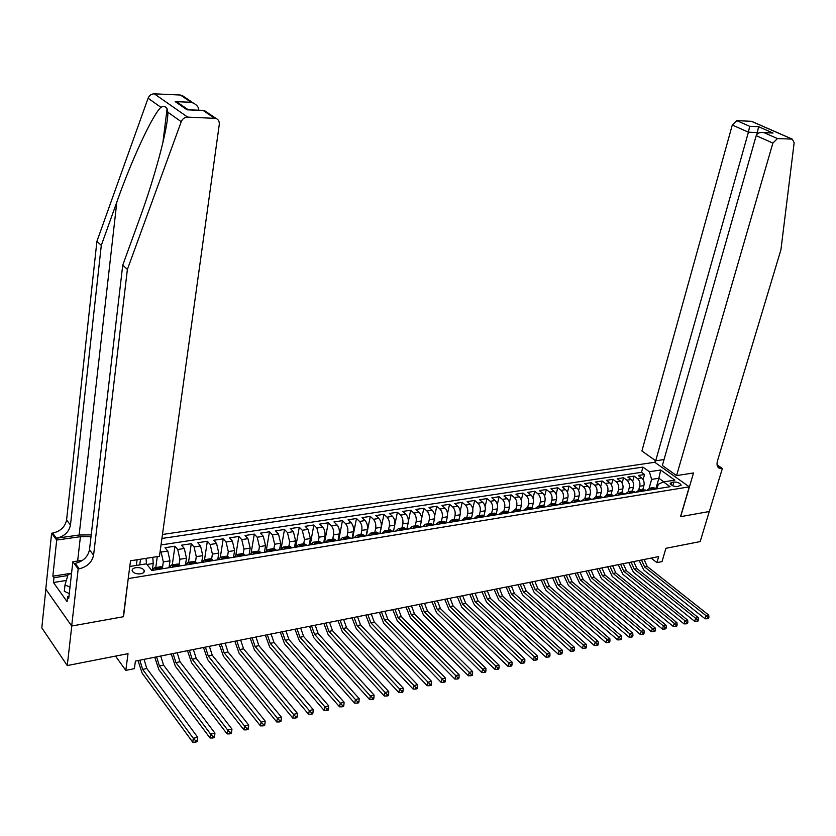 <?xml version="1.0" encoding="UTF-8"?>
<svg xmlns="http://www.w3.org/2000/svg" width="836" height="836" viewBox="0 0 836 836"><rect width="100%" height="100%" fill="white"/><g stroke="black" fill="none" stroke-linecap="round" stroke-linejoin="round"><path stroke-width="1.25" d="M140.688 573.809C143.583 573.193 144.732 572.033 144.137 570.319C142.58 568.198 139.79 567.31 135.787 567.654C132.872 568.271 131.712 569.431 132.318 571.166C133.896 573.277 136.686 574.165 140.688 573.809M45.844 589.213L41.8 627.846L67.256 665.56L71.771 626.007L123.519 616.707L128.263 578.251M128.483 578.543L689.282 486.845L654.776 462.277L162.477 534.476M689.282 486.845L680.494 516.679L709.283 511.517L700.181 541.592L665.916 548.301L662.018 561.593L656.918 562.628L658.674 556.588L135.411 661.088L134.387 668.643L125.808 670.378L128.033 653.658L67.256 665.56M642.884 489.29L643.919 485.611C644.546 482.414 643.793 479.854 641.64 477.92L638.307 475.485L644.535 474.534L643.114 479.603M638.725 489.896L639.739 486.27C640.366 483.072 639.603 480.501 637.46 478.568L634.127 476.123L632.685 481.337M634.127 476.123L627.826 477.084L631.159 479.54C633.301 481.484 634.054 484.065 633.437 487.273L632.403 490.983M621.806 492.686L622.83 488.955C623.447 485.726 622.684 483.135 620.552 481.181L617.219 478.704L623.593 477.732L622.13 483.093M611.074 494.41L612.098 490.659C612.704 487.409 611.952 484.807 609.81 482.832L606.497 480.334L612.945 479.352L611.45 484.87M600.217 496.166L601.23 492.383C601.836 489.123 601.084 486.489 598.952 484.504L595.64 481.996L602.171 481.003L600.645 486.677M589.223 497.984L590.247 494.128C590.843 490.847 590.091 488.203 587.959 486.207L584.657 483.668L591.261 482.665L589.714 488.517M578.094 499.823L579.118 495.894C579.724 492.592 578.961 489.938 576.84 487.921L573.538 485.371L580.226 484.347L578.648 490.387M566.829 501.704L567.863 497.681C568.459 494.358 567.696 491.683 565.585 489.656L562.294 487.085L569.065 486.05L567.445 492.289M555.418 503.617L556.473 499.489C557.058 496.145 556.306 493.459 554.195 491.411L550.914 488.82L557.758 487.775L556.118 494.222M543.87 505.561L544.947 501.318C545.521 497.963 544.769 495.257 542.668 493.188L539.387 490.586L546.326 489.52L544.644 496.187M532.187 507.546L533.274 503.167C533.849 499.792 533.086 497.065 530.996 494.996L527.725 492.362L534.747 491.286L533.023 498.193M520.347 509.563L521.455 505.048C522.03 501.652 521.267 498.904 519.177 496.814L515.927 494.16L523.022 493.083L521.267 500.241M508.361 511.632L509.49 506.95C510.054 503.533 509.302 500.764 507.212 498.664L503.972 495.988L511.162 494.891L509.364 502.331M496.218 513.732L497.378 508.873C497.942 505.435 497.18 502.655 495.1 500.534L491.871 497.838L499.155 496.72L497.305 504.463M483.919 515.885L485.11 510.817C485.664 507.358 484.911 504.557 482.842 502.426L479.624 499.709L486.991 498.58L485.099 506.647M471.473 518.069L472.695 512.781C473.239 509.312 472.476 506.491 470.417 504.338L467.219 501.6L474.681 500.461L472.727 508.884M458.859 520.295L460.113 514.788C460.657 511.287 459.894 508.455 457.846 506.282L454.648 503.512L462.203 502.363L460.208 511.183M446.09 522.563L447.375 516.805C447.908 513.283 447.145 510.43 445.107 508.246L441.93 505.456L449.58 504.286L447.511 513.544M433.152 524.862L434.469 518.853C434.992 515.31 434.239 512.437 432.202 510.232L429.035 507.421L436.789 506.24L434.647 516.011M420.059 527.119L421.396 520.933C421.919 517.369 421.156 514.474 419.129 512.249L415.983 509.417L423.842 508.215L421.595 518.592M406.829 529.251L408.156 523.033C408.668 519.449 407.905 516.533 405.888 514.286L402.764 511.433L410.716 510.221L408.355 521.361M393.432 531.424L394.738 525.154C395.24 521.559 394.487 518.623 392.481 516.355L389.367 513.482L397.424 512.249L394.811 524.768M379.857 533.619L381.143 527.317C381.634 523.691 380.882 520.734 378.886 518.456L375.792 515.551L383.954 514.307L380.004 533.587M366.095 535.845L367.37 529.501C367.85 525.854 367.098 522.887 365.113 520.577L362.03 517.651L370.306 516.387L366.419 535.792M352.155 538.091L353.409 531.717C353.879 528.049 353.137 525.05 351.162 522.73L348.089 519.783L356.481 518.498L352.646 538.018M338.026 540.38L339.259 533.964C339.719 530.275 338.977 527.255 337.012 524.914L333.972 521.936L342.467 520.64L338.685 540.275M323.699 542.689L324.911 536.242C325.371 532.522 324.629 529.491 322.675 527.129L319.655 524.12L328.266 522.803L324.546 542.554M309.184 545.041L310.375 538.551L308.139 529.366L305.14 526.335L313.866 524.998L310.208 544.873M294.471 547.423L295.641 540.892L293.405 531.644L290.426 528.582L299.278 527.234L295.683 547.225M279.548 549.837L280.697 543.264L278.472 533.953L275.514 530.86L284.48 529.491L281.147 548.552M264.416 552.282L265.545 545.668L263.319 536.284L260.383 533.169L269.485 531.78L266.329 550.266M249.076 554.759L250.173 548.102L247.958 538.656L245.052 535.51L254.28 534.1L251.239 552.345M233.516 557.278L234.592 550.579L232.387 541.059L229.503 537.882L238.856 536.451L235.909 554.634M217.726 559.827L218.781 553.087L216.587 543.494L213.723 540.286L223.212 538.844L220.349 557.11M201.716 562.419L202.751 555.637L200.556 545.971L197.724 542.731L207.349 541.258L204.538 559.723M185.477 565.042L186.48 558.218L184.296 548.479L181.496 545.208L191.266 543.713L188.518 562.304M169.039 567.477L169.98 560.831L167.806 551.018L165.026 547.716L174.943 546.211L172.268 564.906M157.293 556.609L155.778 567.56M673.847 482.017L671.58 482.372L670.169 483.511C671.329 485.559 673.753 486.594 677.453 486.594L681.11 485.099C679.961 483.051 677.536 482.017 673.847 482.017L672.75 485.8M129.789 566.463L146.425 563.83L151.818 570.486L670.106 486.688L663.491 481.923L658.319 484.232L657.012 488.809M655.978 488.381L658.862 478.255L651.631 479.383L649.353 471.723L642.936 467.094L161.923 538.457M649.353 471.723L660.68 470.01L674.851 480.125L663.491 481.923M152.445 569.253L153.228 563.495L152.779 557.309M162.518 567.55L163.313 561.897L169.98 560.831M179.144 564.582L179.907 559.253L186.48 558.218M195.519 561.708L196.272 556.661L202.751 555.637M211.654 558.918L212.396 554.101L218.781 553.087M227.559 556.212L228.291 551.582L234.592 550.579M243.234 553.578L243.966 549.085L250.173 548.102M261.051 552.826L258.711 551.018L259.421 546.639L265.545 545.668M273.905 548.583L274.657 544.215L280.697 543.264M288.911 546.169L289.684 541.832L295.641 540.892M303.719 543.787L304.503 539.481L310.375 538.551M318.328 541.446L319.122 537.161L324.911 536.242M332.738 539.126L333.543 534.873L339.259 533.964M346.95 536.848L347.766 532.616L353.409 531.717M360.974 534.591L361.81 530.39L367.37 529.501M374.81 532.365L375.657 528.185L381.143 527.317M388.458 530.17L389.325 526.022L394.738 525.154M401.938 528.007L402.806 523.879L408.156 523.033M415.241 525.875L416.119 521.769L421.396 520.933M428.366 523.764L429.265 519.678L434.469 518.853M441.335 521.674L442.234 517.62L447.375 516.805M454.126 519.626L455.035 515.593L460.113 514.788M466.76 517.599L467.679 513.586L472.695 512.781M479.237 515.593L480.167 511.601L485.11 510.817M491.547 513.607L492.488 509.646L497.378 508.873M503.711 511.653L504.662 507.713L509.49 506.95M515.728 509.73L516.69 505.801L521.455 505.048M527.6 507.818L528.561 503.92L533.274 503.167M539.314 505.937L540.296 502.06L544.947 501.318M550.903 504.077L551.875 500.221L556.473 499.489M562.335 502.237L563.328 498.402L567.863 497.681M573.642 500.419L574.635 496.605L579.118 495.894M584.813 498.622L585.806 494.828L590.247 494.128M595.849 496.856L596.852 493.083L601.23 492.383M606.748 495.1L607.762 491.349L612.098 490.659M617.532 493.334L618.546 489.635L622.83 488.955M628.191 491.599L629.205 487.942L633.437 487.273M644.535 474.534L641.484 472.319L161.034 544.936M160.198 550.924L161.139 552.053L163.313 561.897M174.943 546.211L177.723 549.492L179.907 559.253M191.266 543.713L194.077 546.963L196.272 556.661M207.349 541.258L210.202 544.476L212.396 554.101M223.212 538.844L226.086 542.031L228.291 551.582M238.856 536.451L241.75 539.607L243.966 549.085M254.28 534.1L257.206 537.224L259.421 546.639M269.485 531.78L272.431 534.883L274.657 544.215M284.48 529.491L287.459 532.563L289.684 541.832M299.278 527.234L302.266 530.275L304.503 539.481M313.866 524.998L316.886 528.018L319.122 537.161M328.266 522.803L331.296 525.802C333.261 528.143 334.003 531.173 333.543 534.873M342.467 520.64L345.519 523.608C347.494 525.928 348.246 528.937 347.766 532.616M356.481 518.498L359.553 521.434C361.539 523.744 362.291 526.732 361.81 530.39M370.306 516.387L373.399 519.302C375.395 521.591 376.148 524.559 375.657 528.185M383.954 514.307L387.058 517.191C389.064 519.47 389.816 522.406 389.325 526.022M397.424 512.249L400.548 515.112C402.565 517.369 403.318 520.285 402.806 523.879M410.716 510.221L413.862 513.064C415.879 515.3 416.631 518.195 416.119 521.769M423.842 508.215L426.997 511.036C429.025 513.252 429.788 516.136 429.265 519.678M436.789 506.24L439.966 509.03C442.004 511.235 442.766 514.098 442.234 517.62M449.58 504.286L452.767 507.055C454.815 509.239 455.578 512.081 455.035 515.593M462.203 502.363L465.412 505.111C467.47 507.274 468.223 510.096 467.679 513.586M474.681 500.461L477.889 503.188C479.958 505.331 480.71 508.142 480.167 511.601M486.991 498.58L490.209 501.286C492.289 503.418 493.052 506.198 492.488 509.646M499.155 496.72L502.384 499.405C504.463 501.516 505.226 504.286 504.662 507.713M511.162 494.891L514.412 497.556C516.491 499.646 517.254 502.405 516.69 505.801M523.022 493.083L526.283 495.717C528.373 497.796 529.136 500.534 528.561 503.92M534.747 491.286L538.008 493.909C540.108 495.978 540.871 498.695 540.296 502.06M546.326 489.52L549.597 492.122C551.708 494.17 552.46 496.877 551.875 500.221M557.758 487.775L561.05 490.356C563.161 492.394 563.913 495.069 563.328 498.402M569.065 486.05L572.357 488.611C574.468 490.627 575.231 493.292 574.635 496.605M580.226 484.347L583.528 486.886C585.649 488.893 586.412 491.547 585.806 494.828M591.261 482.665L594.574 485.183C596.695 487.179 597.458 489.812 596.852 493.083M602.171 481.003L605.483 483.501C607.615 485.476 608.378 488.099 607.762 491.349M612.945 479.352L616.268 481.839C618.41 483.804 619.162 486.395 618.546 489.635M623.593 477.732L626.927 480.188C629.069 482.142 629.832 484.723 629.205 487.942M652.446 489.551L649.75 488.193L646.636 490.481M656.636 488.872L652.78 487.701M646.123 490.565L642.278 489.394M636.091 492.195L639.195 489.886L641.891 491.255M635.485 492.289L631.64 491.098M625.412 493.919L628.515 491.599L631.201 492.979M624.722 494.024L622.047 492.644L620.887 492.832M614.617 495.664L617.699 493.344L620.385 494.734M613.833 495.79L611.158 494.389L610.008 494.578M603.686 497.43L606.769 495.1L609.444 496.5M602.808 497.566L598.994 496.344M592.63 499.217L595.692 496.877L598.367 498.287M591.648 499.374L588.993 497.953L587.844 498.141M581.438 501.025L584.489 498.674L587.154 500.106M580.362 501.203L577.707 499.771L576.568 499.949M570.11 502.854L573.151 500.503L575.805 501.934M568.929 503.053L566.285 501.6L565.146 501.788M558.647 504.714L561.667 502.342L564.321 503.794M557.361 504.923L554.717 503.46L553.589 503.648M547.037 506.585L550.046 504.212L552.69 505.675M545.647 506.815L543.013 505.341L541.885 505.519M535.28 508.487L538.29 506.104L540.913 507.577M533.776 508.727L531.153 507.243L530.034 507.431M523.388 510.409L526.377 508.016L528.989 509.5M521.769 510.671L519.156 509.176L518.038 509.354M511.339 512.363L514.318 509.95L516.92 511.454M509.605 512.635L507.003 511.13L505.885 511.308M499.144 514.328L502.102 511.914L504.704 513.429M497.295 514.631L494.693 513.105L493.585 513.283M486.792 516.324L489.729 513.9L492.32 515.436M484.817 516.648L482.236 515.112L481.128 515.289M474.284 518.351L477.199 515.916L479.78 517.463M472.183 518.686L469.613 517.139L468.515 517.317M461.608 520.4L464.513 517.954L467.084 519.511M459.382 520.755L456.822 519.187L455.735 519.365M448.775 522.479L451.659 520.023L454.22 521.591M446.414 522.855L443.864 521.267L442.787 521.445M435.775 524.58L438.639 522.113L441.189 523.702M433.278 524.977L430.749 523.378L429.662 523.555M422.598 526.701L425.451 524.235L427.98 525.834M419.975 527.129L417.446 525.52L416.38 525.687M409.253 528.864L412.085 526.377L414.604 527.997M406.484 529.313L403.976 527.683L402.91 527.85M395.731 531.048L398.542 528.551L401.04 530.191M392.815 531.518L390.328 529.878L389.262 530.045M382.031 533.264L384.811 530.755L387.298 532.417M378.969 533.755L376.493 532.093L375.437 532.271M368.143 535.51L370.902 532.992L373.378 534.664M364.924 536.033L362.469 534.35L361.424 534.517M354.067 537.788L356.805 535.259L359.261 536.942M350.702 538.332L348.246 536.639L347.212 536.806M339.792 540.087L342.509 537.558L344.954 539.262M336.271 540.662L333.836 538.948L332.812 539.115M325.329 542.428L328.015 539.889L330.45 541.603M321.641 543.024L319.227 541.3L318.213 541.456M310.668 544.8L313.333 542.25L315.736 543.985M306.812 545.427L304.419 543.682L303.405 543.839M295.808 547.204L298.431 544.644L300.824 546.389M291.774 547.852L289.392 546.096L288.399 546.253M280.729 549.639L283.331 547.068L285.703 548.834M276.517 550.318L274.166 548.541L273.173 548.698M265.44 552.115L268.011 549.524L270.362 551.321M249.933 554.623L252.472 552.021L254.802 553.829M245.366 555.355L243.046 553.537L242.074 553.693M234.205 557.163L236.713 554.561L239.023 556.389M229.44 557.936L227.152 556.097L226.19 556.243M218.248 559.744L220.725 557.121L223.013 558.97M213.295 560.548L211.027 558.688L210.076 558.835M202.061 562.356L204.506 559.733L206.764 561.604M196.909 563.192L194.663 561.311L193.722 561.458M185.644 565.011L188.048 562.377L190.284 564.269M180.273 565.878L178.058 563.976L177.138 564.133M168.976 567.707L171.349 565.063L173.554 566.965M163.396 568.605L161.202 566.693L160.293 566.829M152.068 570.445L154.399 567.78L156.583 569.713M649.133 488.224L651.631 479.383M115.514 656.103L125.808 670.378M651.119 558.093L656.918 562.628M663.857 481.87L658.862 478.255L660.68 470.01M136.341 565.418L137.083 559.754M641.484 472.319L642.936 467.094M140.521 559.221L139.769 564.875M252.472 552.021L257.739 551.175M146.007 558.364L146.53 563.955M644.086 559.493L647.231 566.474L708.698 615.087L706.096 615.714L707.883 617.48L707.496 618.724L708.541 618.473L708.928 617.229L707.883 617.48M641.515 560.015L644.65 566.996L706.096 615.714L705.135 618.807L643.783 570.016L639.143 560.486M705.135 618.807L707.496 618.724M708.928 617.229L708.698 615.087M69.273 593.591L64.299 591.292L65.009 584.886L68.186 574.238L71.509 573.715M69.994 587.185L65.009 584.886M676.564 475.6L772.872 143.092L756.204 135.662L662.352 465.506L676.564 475.6L693.514 472.957L680.65 516.658L709.336 511.507L722.367 468.453L717.069 464.837M664.045 459.57L655.696 460.782L641.902 450.98L732.284 125.013L736.777 120.624L751.543 121.314L792.277 139.121L794.158 142.695L780.949 249.703L717.487 460.845C716.557 464.335 717.037 466.739 718.929 468.066L722.367 468.453M736.777 120.624L749.673 126.32L758.586 126.696L772.997 133.028L764.083 132.673L777.47 138.577L792.1 139.11L751.365 121.304M654.891 462.36L655.403 460.573M655.696 460.782L748.419 132.192L732.284 125.013M751.543 121.314L752.567 121.763M777.47 138.577L772.872 143.092M756.81 134.471L757.353 132.548L748.419 132.192L749.673 126.32M758.586 126.696L757.353 132.548L758.576 133.091M772.997 133.028L769.632 132.83M764.083 132.673L763.759 132.6C759.83 132.088 757.312 133.102 756.204 135.662M91.218 534.883L79.138 535.019L56.451 538.238L52.626 533.107L51.623 533.243L45.771 589.108L71.677 626.018L123.258 616.759L130.531 560.778L159.457 556.264L219.272 124.491C219.513 121.554 218.415 119.527 215.981 118.409L187.64 117.113C184.651 117.207 182.52 118.733 181.245 121.701L127.385 269.443L93.58 555.156C91.981 562.314 87.195 566.86 79.221 568.783L78.187 568.94L71.677 626.018M127.385 269.443L122.735 265.158L138.839 220.85C154.597 178.308 168.444 126.56 167.837 112.212L167.085 108.722C165.768 106.486 163.71 106.005 160.909 107.301C152.33 115.253 131.545 160.209 116.831 202.03L101.292 245.376L70.464 525.05C68.949 532.062 64.278 536.461 56.451 538.238M101.292 245.376L96.913 241.343L66.577 519.992C65.072 526.973 60.422 531.351 52.626 533.107M79.221 568.783L75.167 563.36C83.119 561.458 87.884 556.933 89.473 549.806L122.735 265.158M214.34 118.085L203.117 110.456L187.065 109.819L175.184 101.605L191.11 102.295L180.43 95.032L154.294 93.831L187.64 117.113M160.909 107.301L148.087 98.22L96.913 241.343M78.187 568.94L72.847 561.761L68.74 598.367L67.591 596.758L68.949 596.528M66.337 580.445L53.441 582.514L67.047 601.596L67.591 596.758M53.441 582.514L53.953 577.728L52.846 576.182L56.691 540.056L51.623 533.243M91.019 536.576L80.413 536.681L56.691 540.056M72.847 561.761L82.659 560.266M148.087 98.22C149.31 95.356 151.379 93.893 154.294 93.831M180.43 95.032L183.93 96.652M52.846 576.182L71.562 573.235M67.8 575.544L53.953 577.728M203.117 110.456L204.851 110.854M187.065 109.819L188.466 109.788M175.184 101.605L180.482 104.427M191.11 102.295L193.513 103.162C197.066 105.106 198.811 107.447 198.769 110.206M633.73 561.562L636.865 568.584L698.248 617.585L695.615 618.222L697.402 619.998L697.025 621.242L698.07 620.991L698.457 619.748L697.402 619.998M631.117 562.085L634.252 569.117L695.615 618.222L694.653 621.336L633.395 572.148L628.756 562.555M694.653 621.336L697.025 621.242M698.457 619.748L698.248 617.585M623.248 563.663L626.383 570.727L687.662 620.113L684.997 620.751L686.805 622.548L686.419 623.802L687.485 623.541L687.871 622.287L686.805 622.548M620.605 564.185L623.74 571.26L684.997 620.751L684.036 623.886L622.883 574.311L618.253 564.655M684.036 623.886L686.419 623.802M687.871 622.287L687.662 620.113M612.642 565.773L615.777 572.89L676.951 622.674L674.255 623.322L676.063 625.129L675.687 626.394L676.763 626.133L677.15 624.868L676.063 625.129M609.977 566.306L613.101 573.433L674.255 623.322L673.304 626.477L612.255 576.495L607.626 566.777M673.304 626.477L675.687 626.394M677.15 624.868L676.951 622.674M601.92 567.916L605.045 575.074L666.114 625.276L663.376 625.924L665.205 627.742L664.819 629.006L665.916 628.745L666.292 627.481L665.205 627.742M599.213 568.459L602.338 575.628L663.376 625.924L662.425 629.09L601.492 578.7L596.873 568.929M662.425 629.09L664.819 629.006M666.292 627.481L666.114 625.276M591.062 570.089L594.187 577.289L655.131 627.899L652.373 628.557L654.201 630.386L653.825 631.661L654.933 631.389L655.309 630.114L654.201 630.386M588.335 570.633L591.46 577.843L652.373 628.557L651.422 631.744L590.613 580.936L585.994 571.103M651.422 631.744L653.825 631.661M655.309 630.114L655.131 627.899M580.079 572.284L583.204 579.526L644.023 630.553L641.222 631.222L643.062 633.061L642.685 634.346L643.804 634.075L644.18 632.789L643.062 633.061M577.321 572.838L580.435 580.09L641.222 631.222L640.282 634.419L579.599 583.204L574.99 573.297M640.282 634.419L642.685 634.346M644.18 632.789L644.023 630.553M568.971 574.499L572.085 581.793L632.768 633.239L629.936 633.918L631.786 635.768L631.41 637.063L632.549 636.781L632.925 635.496L631.786 635.768M566.171 575.063L569.285 582.368L629.936 633.918L629.006 637.136L568.459 585.493L563.851 575.523M629.006 637.136L631.41 637.063M632.925 635.496L632.768 633.239M557.727 576.746L560.841 584.092L621.378 635.966L618.504 636.656L620.375 638.516L619.998 639.812L621.148 639.53L621.514 638.244L620.375 638.516M554.895 577.31L558.009 584.667L618.504 636.656L617.585 639.885L557.184 587.812L552.575 577.77M617.585 639.885L619.998 639.812M621.514 638.244L621.378 635.966M546.347 579.014L549.451 586.412L609.841 638.725L606.936 639.415L608.807 641.296L608.441 642.602L609.601 642.32L609.966 641.013L608.807 641.296M543.473 579.588L546.587 586.997L606.936 639.415L606.016 642.675L545.762 590.153L541.174 580.048M606.016 642.675L608.441 642.602M609.966 641.013L609.841 638.725M534.821 581.323L537.935 588.763L598.158 641.515L595.222 642.226L597.103 644.107L596.737 645.423L597.907 645.131L598.273 643.824L597.103 644.107M531.926 581.898L535.03 589.349L595.222 642.226L594.302 645.496L534.214 592.525L529.627 582.358M594.302 645.496L596.737 645.423M598.273 643.824L598.158 641.515M523.169 583.643L526.262 591.136L586.329 644.347L583.35 645.058L585.242 646.959L584.876 648.276L586.067 647.994L586.433 646.677L585.242 646.959M520.222 584.239L523.326 591.742L583.35 645.058L582.441 648.349L522.521 594.929L517.944 584.688M582.441 648.349L584.876 648.276M586.433 646.677L586.329 644.347M511.36 586.005L514.453 593.55L574.342 647.21L571.322 647.931L573.224 649.844L572.869 651.171L574.071 650.878L574.437 649.562L573.224 649.844M508.392 586.6L511.486 594.156L571.322 647.931L570.424 651.244L510.681 597.364L506.114 587.05M570.424 651.244L572.869 651.171M574.437 649.562L574.342 647.21M499.416 588.387L502.509 595.984L562.21 650.115L559.148 650.847L561.06 652.77L560.695 654.107L561.928 653.804L562.283 652.477L561.06 652.77M496.406 588.993L499.489 596.601L559.148 650.847L558.249 654.17L498.705 599.83L494.139 589.443M558.249 654.17L560.695 654.107M562.283 652.477L562.21 650.115M487.315 590.801L490.408 598.451L549.91 653.052L546.807 653.794L548.73 655.737L548.374 657.075L549.618 656.772L549.973 655.434L548.73 655.737M484.274 591.418L487.357 599.078L546.807 653.794L545.918 657.138L486.573 602.317L482.017 591.867M545.918 657.138L548.374 657.075M549.973 655.434L549.91 653.052M475.067 593.257L478.15 600.948L537.443 656.03L534.308 656.782L536.242 658.737L535.886 660.085L537.14 659.782L537.496 658.434L536.242 658.737M471.985 593.873L475.057 601.586L534.308 656.782L533.431 660.147L474.284 604.846L469.748 594.312M533.431 660.147L535.886 660.085M537.496 658.434L537.443 656.03M462.663 595.734L465.746 603.487L524.82 659.05L521.643 659.813L523.587 661.778L523.231 663.136L524.506 662.823L524.862 661.475L523.587 661.778M459.539 596.35L462.611 604.125L521.643 659.813L520.765 663.199L461.848 607.406L457.313 596.799M520.765 663.199L523.231 663.136M524.862 661.475L524.82 659.05M450.113 598.242L453.175 606.048L512.029 662.112L508.81 662.885L510.765 664.86L510.42 666.219L511.705 665.916L512.05 664.547L510.765 664.86M446.946 598.869L450.008 606.696L508.81 662.885L507.943 666.282L449.245 609.987L444.731 599.308M507.943 666.282L510.42 666.219M512.05 664.547L512.029 662.112M437.395 600.781L440.447 608.639L499.071 665.205L495.8 665.989L497.765 667.985L497.42 669.354L498.726 669.04L499.071 667.671L497.765 667.985M434.187 601.418L437.238 609.298L495.8 665.989L494.943 669.417L436.486 612.61L431.982 601.857M494.943 669.417L497.42 669.354M499.071 667.671L499.071 665.205M424.51 603.352L427.562 611.273L485.925 668.351L482.612 669.145L484.598 671.151L484.253 672.531L485.58 672.207L485.915 670.838L484.598 671.151M421.26 604L424.312 611.931L482.612 669.145L481.766 672.583L423.57 615.265L419.076 604.438M481.766 672.583L484.253 672.531M485.915 670.838L485.925 668.351M411.458 605.954L414.499 613.927L472.612 671.538L469.257 672.343L471.243 674.359L470.908 675.749L472.246 675.425L472.591 674.035L471.243 674.359M408.177 606.612L411.218 614.606L469.257 672.343L468.421 675.802L410.476 617.961L406.003 607.051M468.421 675.802L470.908 675.749M472.591 674.035L472.612 671.538M398.25 608.598L401.28 616.634L459.11 674.767L455.714 675.582L457.71 677.609L457.376 679.01L458.734 678.675L459.068 677.285L457.71 677.609M394.916 609.256L397.946 617.313L455.714 675.582L454.878 679.062L397.215 620.688L392.753 609.695M454.878 679.062L457.376 679.01M459.068 677.285L459.11 674.767M384.853 611.273L387.883 619.361L445.431 678.038L441.983 678.863L443.989 680.912L443.655 682.312L445.045 681.977L445.369 680.577L443.989 680.912M381.477 611.942L384.497 620.051L441.983 678.863L441.157 682.364L383.787 623.447L379.335 612.37M441.157 682.364L443.655 682.312M445.369 680.577L445.431 678.038M371.288 613.979L374.298 622.13L431.554 681.35L428.053 682.186L430.08 684.256L429.756 685.666L431.157 685.332L431.48 683.921L430.08 684.256M367.871 614.659L370.881 622.83L428.053 682.186L427.248 685.708L370.17 626.237L365.74 615.087M427.248 685.708L429.756 685.666M431.48 683.921L431.554 681.35M357.547 616.728L360.546 624.931L417.488 684.715L413.935 685.562L415.973 687.641L415.649 689.063L417.07 688.718L417.394 687.307L415.973 687.641M354.077 617.417L357.076 625.641L413.935 685.562L413.141 689.104L356.387 629.08L351.966 617.835M413.141 689.104L415.649 689.063M417.394 687.307L417.488 684.715M343.617 619.507L346.606 627.773L403.224 688.122L399.618 688.989L401.667 691.079L401.353 692.511L402.795 692.166L403.109 690.735L401.667 691.079M340.106 620.207L343.094 628.494L399.618 688.989L398.835 692.553L342.405 631.943L338.005 620.625M398.835 692.553L401.353 692.511M403.109 690.735L403.224 688.122M329.499 622.329L332.477 630.657L388.75 691.591L385.103 692.459L387.162 694.57L386.849 696.001L388.312 695.657L388.625 694.214L387.162 694.57M325.935 623.039L328.924 631.389L385.103 692.459L384.33 696.043L328.245 634.858L323.866 623.447M384.33 696.043L386.849 696.001M388.625 694.214L388.75 691.591M315.193 625.182L318.161 633.583L374.079 695.092L370.379 695.98L372.448 698.112L372.135 699.554L373.619 699.189L373.932 697.746L372.448 698.112M311.588 625.903L314.555 634.315L370.379 695.98L369.616 699.586L313.887 637.805L309.529 626.31M369.616 699.586L372.135 699.554M373.932 697.746L374.079 695.092M300.688 628.076L303.646 636.541L359.198 698.656L355.436 699.554L357.526 701.697L357.223 703.149L358.717 702.783L359.02 701.331L357.526 701.697M297.031 628.808L299.988 637.283L355.436 699.554L354.683 703.18L299.34 640.794L294.993 629.215M354.683 703.18L357.223 703.149M359.02 701.331L359.198 698.656M285.996 631.013L288.932 639.54L344.098 702.261L340.283 703.17L342.384 705.333L342.081 706.796L343.606 706.43L343.899 704.967L342.384 705.333M282.286 631.755L285.222 640.292L340.283 703.17L339.541 706.828L284.585 643.835L280.269 632.152M339.541 706.828L342.081 706.796M343.899 704.967L344.098 702.261M271.094 633.991L274.02 642.581L328.778 705.929L324.911 706.848L327.012 709.022L326.719 710.495L328.266 710.119L328.558 708.656L327.012 709.022M267.332 634.743L270.258 643.344L324.911 706.848L324.18 710.527L269.631 646.907L265.336 635.141M324.18 710.527L326.719 710.495M328.558 708.656L328.778 705.929M255.983 637.011L258.899 645.664L313.228 709.639L309.31 710.579L311.431 712.774L311.138 714.257L312.706 713.871L312.998 712.397L311.431 712.774M252.169 637.763L255.084 646.447L309.31 710.579L308.599 714.278L254.468 650.021L250.194 638.161M308.599 714.278L311.138 714.257M312.998 712.397L313.228 709.639M240.663 640.062L243.558 648.788L297.459 713.411L293.478 714.362L295.61 716.577L295.327 718.061L296.916 717.685L297.198 716.191L295.61 716.577M236.797 640.836L239.692 649.582L293.478 714.362L292.778 718.082L239.086 653.177L234.843 641.233M292.778 718.082L295.327 718.061M297.198 716.191L297.459 713.411M225.124 643.166L228.009 651.965L281.45 717.246L277.406 718.208L279.548 720.433L279.276 721.928L280.896 721.541L281.168 720.047L279.548 720.433M221.206 643.95L224.09 652.759L277.406 718.208L276.716 721.949L223.494 656.385L219.272 644.337M276.716 721.949L279.276 721.928M281.168 720.047L281.45 717.246M209.366 646.312L212.239 655.184L265.2 721.123L261.093 722.105L263.256 724.352L262.985 725.857L264.625 725.46L264.897 723.955L263.256 724.352M205.395 647.106L208.258 655.988L261.093 722.105L260.424 725.878L207.683 659.635L203.482 647.492M260.424 725.878L262.985 725.857M264.897 723.955L265.2 721.123M193.388 649.509L196.241 658.444L248.7 725.073L244.54 726.066L246.714 728.334L246.442 729.849L248.114 729.441L248.376 727.926L246.714 728.334M189.354 650.314L192.196 659.27L244.54 726.066L243.882 729.859L191.643 662.927L187.473 650.69M243.882 729.859L246.442 729.849M248.376 727.926L248.7 725.073M177.18 652.749L180.012 661.757L231.959 729.076L227.726 730.089L229.91 732.367L229.66 733.893L231.342 733.485L231.603 731.96L229.91 732.367M173.083 653.564L175.915 662.593L227.726 730.089L227.089 733.903L175.361 666.271L171.223 653.93M227.089 733.903L229.66 733.893M231.603 731.96L231.959 729.076M160.731 656.03L163.542 665.111L214.956 733.141L210.662 734.165L212.856 736.464L212.605 738L214.319 737.592L214.58 736.056L212.856 736.464M156.583 656.856L159.383 665.958L210.662 734.165L210.035 738L158.861 669.667L154.744 657.221M210.035 738L212.605 738M214.58 736.056L214.956 733.141M144.043 659.364L146.833 668.518L197.693 737.268L193.325 738.313L195.54 740.633L195.29 742.169L197.035 741.751L197.286 740.215L195.54 740.633M139.831 660.2L142.622 669.375L193.325 738.313L192.719 742.169L142.11 673.105L138.024 660.565M192.719 742.169L195.29 742.169M197.286 740.215L197.693 737.268M146.958 564.488L153.228 563.495M639.739 486.27L643.919 485.611M637.46 478.568L641.64 477.92M161.139 552.053L167.806 551.018M177.723 549.492L184.296 548.479M194.077 546.963L200.556 545.971M210.202 544.476L216.587 543.494M226.086 542.031L232.387 541.059M241.75 539.607L247.958 538.656M257.206 537.224L263.319 536.284M272.431 534.883L278.472 533.953M287.459 532.563L293.405 531.644M302.266 530.275L308.139 529.366M316.886 528.018L322.675 527.129M331.296 525.802L337.012 524.914M345.519 523.608L351.162 522.73M359.553 521.434L365.113 520.577M373.399 519.302L378.886 518.456M387.058 517.191L392.481 516.355M400.548 515.112L405.888 514.286M413.862 513.064L419.129 512.249M426.997 511.036L432.202 510.232M439.966 509.03L445.107 508.246M452.767 507.055L457.846 506.282M465.412 505.111L470.417 504.338M477.889 503.188L482.842 502.426M490.209 501.286L495.1 500.534M502.384 499.405L507.212 498.664M514.412 497.556L519.177 496.814M526.283 495.717L530.996 494.996M538.008 493.909L542.668 493.188M549.597 492.122L554.195 491.411M561.05 490.356L565.585 489.656M572.357 488.611L576.84 487.921M583.528 486.886L587.959 486.207M594.574 485.183L598.952 484.504M605.483 483.501L609.81 482.832M616.268 481.839L620.552 481.181M626.927 480.188L631.159 479.54M651.547 488.882L655.737 488.203M640.982 490.586L645.225 489.906M630.302 492.31L634.587 491.62M619.486 494.055L623.823 493.355M608.545 495.821L612.934 495.111M597.468 497.598L601.91 496.887M586.255 499.405L590.759 498.684M574.917 501.234L579.463 500.503M563.433 503.094L568.041 502.342M551.802 504.965L556.473 504.212M540.035 506.856L544.758 506.104M528.112 508.779L532.898 508.016M516.042 510.733L520.891 509.95M503.826 512.698L508.727 511.904M491.453 514.694L496.417 513.889M478.913 516.711L483.95 515.906M466.216 518.759L471.316 517.944M453.352 520.838L458.525 520.002M440.321 522.939L445.557 522.092M427.123 525.06L432.431 524.214M413.747 527.223L419.118 526.356M400.193 529.407L405.638 528.53M386.462 531.623L391.979 530.735M372.542 533.859L378.133 532.96M358.425 536.137L364.099 535.228M344.129 538.447L349.866 537.517M329.624 540.787L335.445 539.847M314.921 543.149L320.825 542.198M300.009 545.553L305.997 544.591M284.898 547.998L290.97 547.016M269.568 550.464L275.723 549.471M254.008 552.972L260.257 551.969M238.239 555.512L244.572 554.498M222.23 558.093L228.667 557.058M206.001 560.716L212.522 559.66M189.521 563.37L196.146 562.304M172.801 566.066L179.521 564.979M155.83 568.804L162.654 567.696M670.911 484.681L671.58 482.372M647.231 566.474L644.65 566.996M717.152 465.359L721.813 468.547M116.831 202.03L79.138 535.019M70.464 525.05L66.577 519.992M89.473 549.806L93.58 555.156M181.245 121.701L167.837 112.212M77.643 561.029L80.413 536.681M636.865 568.584L634.252 569.117M626.383 570.727L623.74 571.26M615.777 572.89L613.101 573.433M605.045 575.074L602.338 575.628M594.187 577.289L591.46 577.843M583.204 579.526L580.435 580.09M572.085 581.793L569.285 582.368M560.841 584.092L558.009 584.667M549.451 586.412L546.587 586.997M537.935 588.763L535.03 589.349M526.262 591.136L523.326 591.742M514.453 593.55L511.486 594.156M502.509 595.984L499.489 596.601M490.408 598.451L487.357 599.078M478.15 600.948L475.057 601.586M465.746 603.487L462.611 604.125M453.175 606.048L450.008 606.696M440.447 608.639L437.238 609.298M427.562 611.273L424.312 611.931M414.499 613.927L411.218 614.606M401.28 616.634L397.946 617.313M387.883 619.361L384.497 620.051M374.298 622.13L370.881 622.83M360.546 624.931L357.076 625.641M346.606 627.773L343.094 628.494M332.477 630.657L328.924 631.389M318.161 633.583L314.555 634.315M303.646 636.541L299.988 637.283M288.932 639.54L285.222 640.292M274.02 642.581L270.258 643.344M258.899 645.664L255.084 646.447M243.558 648.788L239.692 649.582M228.009 651.965L224.09 652.759M212.239 655.184L208.258 655.988M196.241 658.444L192.196 659.27M180.012 661.757L175.915 662.593M163.542 665.111L159.383 665.958M146.833 668.518L142.622 669.375M143.865 572.336L144.137 570.319M649.75 488.193L653.94 487.524M639.195 489.886L643.438 489.206M628.515 491.599L632.8 490.92M617.699 493.344L622.047 492.644M606.769 495.1L611.158 494.389M595.692 496.877L600.143 496.166M584.489 498.674L588.993 497.953M573.151 500.503L577.707 499.771M561.667 502.342L566.285 501.6M550.046 504.212L554.717 503.46M538.29 506.104L543.013 505.341M526.377 508.016L531.153 507.243M514.318 509.95L519.156 509.176M502.102 511.914L507.003 511.13M489.729 513.9L494.693 513.105M477.199 515.916L482.236 515.112M464.513 517.954L469.613 517.139M451.659 520.023L456.822 519.187M438.639 522.113L443.864 521.267M425.451 524.235L430.749 523.378M412.085 526.377L417.446 525.52M398.542 528.551L403.976 527.683M384.811 530.755L390.328 529.878M370.902 532.992L376.493 532.093M356.805 535.259L362.469 534.35M342.509 537.558L348.246 536.639M328.015 539.889L333.836 538.948M313.333 542.25L319.227 541.3M298.431 544.644L304.419 543.682M283.331 547.068L289.392 546.096M268.011 549.524L274.166 548.541M236.713 554.561L243.046 553.537M220.725 557.121L227.152 556.097M204.506 559.733L211.027 558.688M188.048 562.377L194.663 561.311M171.349 565.063L178.058 563.976M154.399 567.78L161.202 566.693M680.953 485.643L681.11 485.099M763.759 132.6L772.683 132.955M167.085 108.722L162.863 142.82M215.981 118.409L203.942 110.237M187.212 109.746L203.263 110.383M177.817 102.577L187.995 109.61M193.513 103.162L182.029 95.367"/></g></svg>
